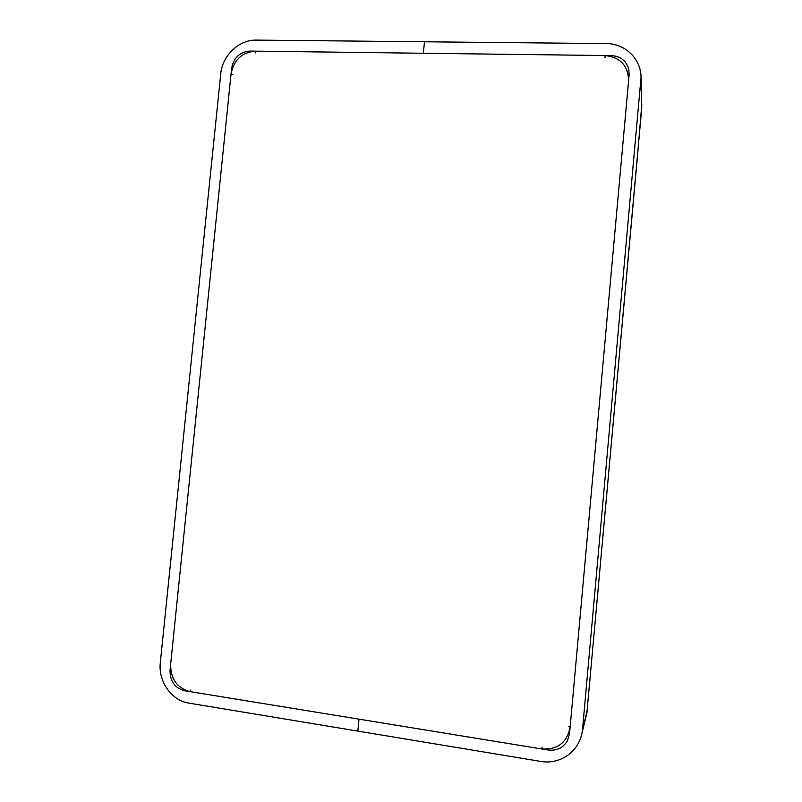 <?xml version="1.0" encoding="UTF-8"?>
<svg xmlns="http://www.w3.org/2000/svg" width="802" height="802" viewBox="0 0 802 802"><rect width="100%" height="100%" fill="white"/><g stroke="black" fill="none" stroke-linecap="round" stroke-linejoin="round"><path stroke-width="1.2" d="M587.866 707.083L581.751 734.111C577.851 752.507 559.174 764.827 540.738 761.419L357.842 731.113L359.005 719.163L357.842 731.113L188.901 703.113C171.498 700.607 158.024 681.259 160.32 662.532L220.761 73.744C222.264 55.599 239.076 39.569 256.329 40.1L606.212 43.599C624.948 43.438 640.998 58.787 641.049 77.253L641.71 108.611M190.154 691.645L541.781 748.958C557.651 749.94 567.104 742.572 570.152 726.863L628.557 81.162C628.347 65.784 620.507 57.243 605.029 55.538L423.366 53.253L424.469 41.784L423.366 53.253L255.287 51.148C241.853 52.381 233.773 60.01 231.046 74.035L170.666 664.046C170.465 678.803 176.961 688.006 190.154 691.645L190.866 689.971M255.287 51.148L255.637 52.942M232.841 74.466L231.046 74.035M582.573 728.938L641.049 77.253M641.831 104.059L641.851 104.701M605.029 55.538L605.019 57.473M586.884 712.958L641.72 108.501L640.908 81.273M637.369 157.332L586.884 712.848M541.781 748.958L542.122 747.083M568.788 726.321L570.152 726.863M249.753 51.077C239.728 52 233.693 57.704 231.648 68.18L170.044 670.101C169.904 681.149 174.756 688.026 184.6 690.743L548.297 750.02C556.819 750.993 563.225 747.845 567.495 740.587L569.55 733.509L629.129 74.776L628.788 69.253C626.342 60.792 620.578 56.25 611.505 55.619L249.753 51.077M637.359 157.423L641.851 103.929M581.751 734.111L587.084 712.026"/></g></svg>
